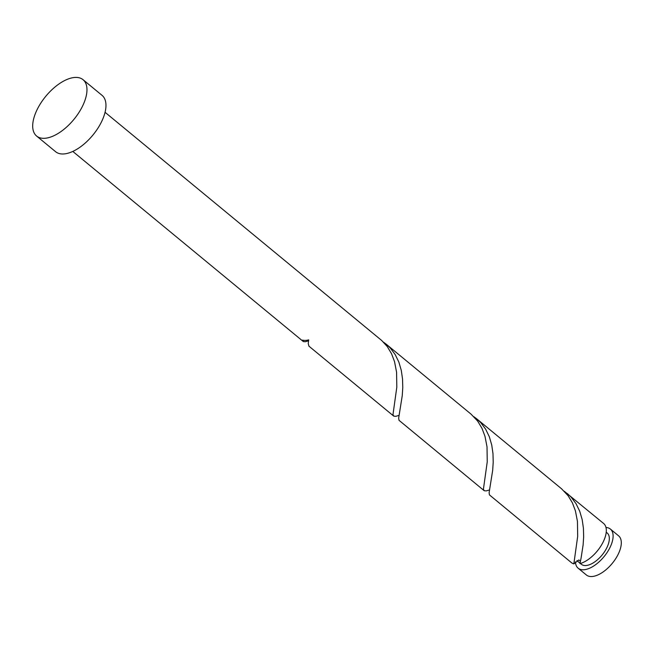 <?xml version="1.0" encoding="UTF-8"?>
<svg xmlns="http://www.w3.org/2000/svg" width="654" height="654" viewBox="0 0 654 654"><rect width="100%" height="100%" fill="white"/><g stroke="black" fill="none" stroke-linecap="round" stroke-linejoin="round"><path stroke-width="0.98" d="M610.395 529.07L618.594 535.83A25.359 12.639 129.5 0 1 617.932 554.78A25.359 12.639 129.5 0 1 586.327 574.948L578.128 568.187A25.359 12.639 -50.5 0 0 609.732 548.019A25.359 12.639 -50.5 0 0 610.395 529.07A25.359 12.639 -50.5 0 0 605.996 527.492M575.422 561.835A25.359 12.639 -50.5 0 0 578.128 568.187M580.425 563.503L581.357 564.271A20.282 10.112 -50.5 0 0 606.634 548.142A20.282 10.112 -50.5 0 0 607.165 532.977L606.233 532.209M83.058 79.698L102.057 95.361A36.51 18.198 129.5 0 1 101.1 122.65A36.51 18.198 129.5 0 1 55.59 151.695L36.599 136.032A36.51 18.198 129.5 0 1 37.556 108.744A36.51 18.198 129.5 0 1 83.058 79.698A36.51 18.198 129.5 0 1 82.11 106.986A36.51 18.198 129.5 0 1 36.599 136.032M105.057 112.3L381.691 340.481L387.233 346.538L391.533 353.708L394.55 361.703L396.577 372.224L396.806 387.201L392.964 414.693L393.831 416.157L395.825 416.32L398.965 415.404M393.618 416.018L308.941 346.179L308.23 343.513L308.688 339.867A25.359 12.639 -50.5 0 1 302.532 340.113L303.391 341.576L305.385 341.731L308.524 340.816M581.169 557.56L580 563.625A25.359 12.639 -50.5 0 0 602.947 542.419A25.359 12.639 -50.5 0 0 603.609 523.47L564.304 491.293M581.185 557.461L583.123 544.872L583.654 536.738L583.417 528.187L582.174 519.578L579.746 511.305L576.06 503.711L571.089 497.097L567.304 493.525M573.844 563.871A25.359 12.639 -50.5 0 1 571.343 562.595L489.445 494.898L489.11 492.691L492.683 470.291L493.214 462.149L492.977 453.598L491.734 444.998L489.315 436.717L485.62 429.122L480.649 422.517L476.864 418.944L561.541 488.775L568.113 495.716L572.413 502.877L575.422 510.88L577.449 521.393L577.678 536.37L573.844 563.871L578.864 559.947L580.45 561.238M484.058 490.598L399.014 420.309L398.67 418.102L402.243 395.703L402.774 387.569L402.537 379.009L401.294 370.409L398.875 362.136L395.179 354.533L390.209 347.928L386.424 344.356L471.101 414.186L477.673 421.127L481.973 428.288L484.982 436.292L487.017 446.813L487.246 461.789L483.404 489.282L484.271 490.745L486.257 490.901L489.405 489.985M476.864 418.944L473.864 416.704M386.424 344.356L383.432 342.116M580.073 563.217L576.934 560.625M303.178 341.429L72.79 151.417"/></g></svg>
